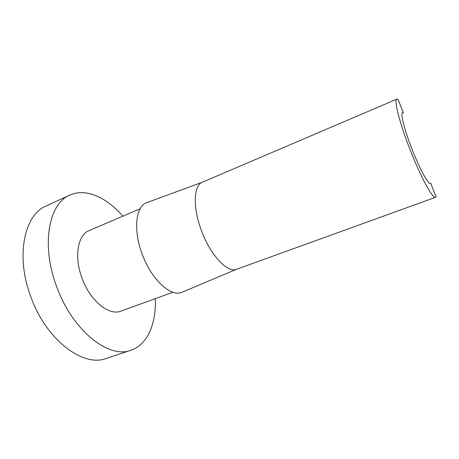 <?xml version="1.0" encoding="UTF-8"?>
<svg xmlns="http://www.w3.org/2000/svg" width="459" height="459" viewBox="0 0 459 459"><rect width="100%" height="100%" fill="white"/><g stroke="black" fill="none" stroke-linecap="round" stroke-linejoin="round"><path stroke-width="0.69" d="M236.706 269.226L181.965 292.268C170.983 297.409 151.436 279.738 142.21 254.171C132.99 230.079 135.755 206.326 146.668 202.694L202.316 182.24C193.537 185.275 192.619 207.617 201.553 230.848C210.578 255.474 227.693 273.329 236.609 269.261L236.724 269.221M140.133 208.805L89.121 230.596C77.772 234.801 73.859 256.701 82.006 278.108C90.096 300.857 109.116 316.131 120.855 311.127L173.02 292.257M122.846 216.189C106.586 197.376 85.799 187.76 69.866 195.098L46.256 205.93C24.539 214.473 15.273 255.571 30.724 296.525C46.118 340.171 83.481 367.659 106.339 358.404L130.987 350.217C147.643 344.715 156.289 323.497 155.343 298.654M69.866 195.098C48.998 203.211 40.765 244.538 56.549 286.278C72.333 330.744 109.104 359.202 130.987 350.217M403.375 112.931L402.532 112.759C400.237 113.155 404.339 129.553 411.717 148.418C419.394 168.31 428.379 184.897 430.404 183.48L430.72 183.21L436.05 196.917L435.602 197.295C432.854 199.298 420.404 176.445 409.652 148.578C399.324 122.174 393.753 99.609 396.915 99.11L398.091 99.345L403.375 112.931M236.609 269.261L435.602 197.295M202.316 182.24L396.915 99.11"/></g></svg>
